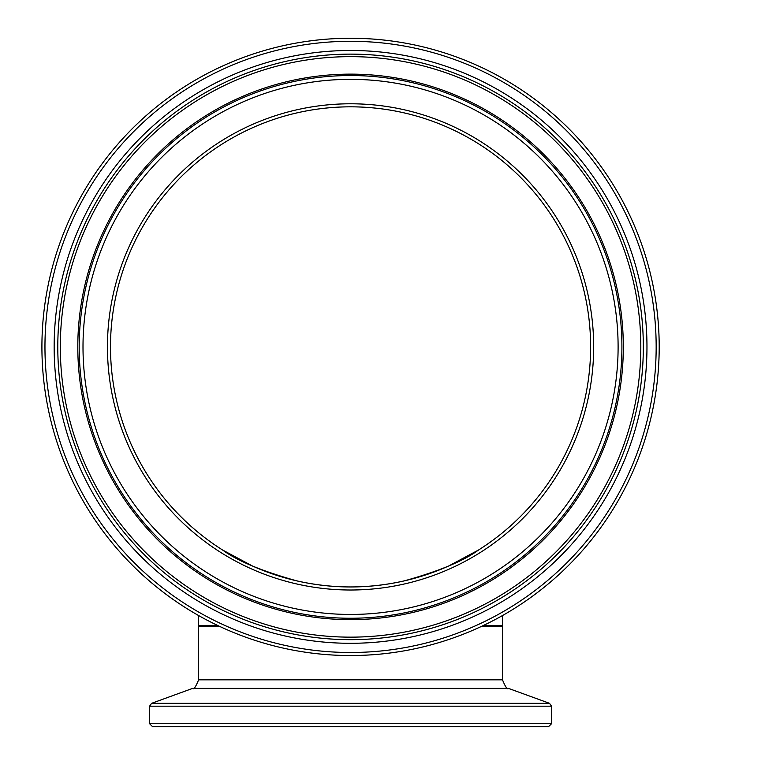 <?xml version="1.0" encoding="UTF-8"?>
<svg xmlns="http://www.w3.org/2000/svg" width="765" height="765" viewBox="0 0 765 765"><rect width="100%" height="100%" fill="white"/><g stroke="black" fill="none" stroke-linecap="round" stroke-linejoin="round"><path stroke-width="1.15" d="M350.561 726.75L548.486 726.75L551.527 723.709L149.586 723.709L152.627 726.75L350.561 726.75M483.47 625.454L502.5 625.454L502.5 615.548M198.613 615.548L198.613 625.454L217.643 625.454M350.561 586.965A240.067 240.067 0 0 0 558.46 226.861A240.067 240.067 0 0 0 142.653 226.861A240.067 240.067 0 0 0 350.561 586.965A240.067 240.067 0 0 1 142.653 226.861A240.067 240.067 0 0 1 558.46 226.861A240.067 240.067 0 0 1 350.561 586.965A240.067 240.067 0 0 1 142.653 226.861A240.067 240.067 0 0 1 558.46 226.861A240.067 240.067 0 0 1 350.561 586.965M350.561 655.538A308.649 308.649 0 0 0 617.852 192.57A308.649 308.649 0 0 0 83.261 192.57A308.649 308.649 0 0 0 350.561 655.538M252.431 565.995L222.605 550.016C237.456 560.955 262.213 571.245 296.849 580.874C332.651 588.964 368.462 588.964 404.264 580.874C368.462 588.964 332.651 588.964 296.849 580.874M448.682 565.995L478.517 550.016C463.657 560.955 438.909 571.245 404.274 580.874M590.628 346.899A240.067 240.067 0 0 1 230.523 554.797A240.067 240.067 0 0 1 230.523 138.991A240.067 240.067 0 0 1 590.628 346.899M481.328 626.468L502.5 626.468L501.486 625.454M149.586 723.709L149.586 706.191L551.527 706.191L549.528 703.331L151.585 703.331L192.617 688.395L508.495 688.395C507.453 689.934 505.455 687.085 502.5 679.836L198.613 679.836L198.613 626.468L219.794 626.468M350.561 590.006A243.107 243.107 0 0 0 561.099 225.34A243.107 243.107 0 0 0 140.024 225.34A243.107 243.107 0 0 0 350.561 590.006M350.561 614.448A267.549 267.549 0 0 1 118.852 213.119A267.549 267.549 0 0 1 582.261 213.119A267.549 267.549 0 0 1 350.561 614.448M350.561 652.497A305.608 305.608 0 0 1 85.9 194.09A305.608 305.608 0 0 1 615.223 194.09A305.608 305.608 0 0 1 350.561 652.497M350.561 643.298A296.409 296.409 0 0 0 607.257 198.69A296.409 296.409 0 0 0 93.865 198.69A296.409 296.409 0 0 0 350.561 643.298M350.561 618.254A271.355 271.355 0 0 0 585.56 211.216A271.355 271.355 0 0 0 115.553 211.216A271.355 271.355 0 0 0 350.561 618.254M350.561 619.65A272.751 272.751 0 0 0 586.774 210.518A272.751 272.751 0 0 0 114.348 210.518A272.751 272.751 0 0 0 350.561 619.65M350.561 639.664A292.766 292.766 0 0 1 97.012 200.516A292.766 292.766 0 0 1 604.101 200.516A292.766 292.766 0 0 1 350.561 639.664M350.561 637.149A290.26 290.26 0 0 0 601.931 201.769A290.26 290.26 0 0 0 99.192 201.769A290.26 290.26 0 0 0 350.561 637.149M198.613 626.468L199.627 625.454M502.5 679.836L502.5 626.468M551.527 723.709L551.527 706.191M149.586 706.191L151.585 703.331M508.495 688.395L549.528 703.331M192.617 688.395C193.66 689.934 195.658 687.085 198.613 679.836"/></g></svg>
